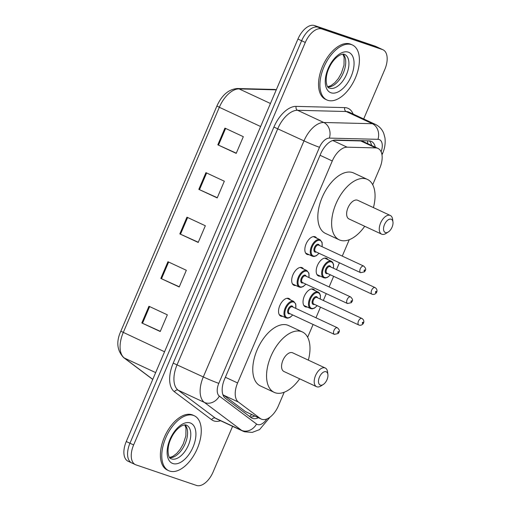 <?xml version="1.0" encoding="UTF-8"?>
<svg xmlns="http://www.w3.org/2000/svg" width="511" height="511" viewBox="0 0 511 511"><rect width="100%" height="100%" fill="white"/><g stroke="black" fill="none" stroke-linecap="round" stroke-linejoin="round"><path stroke-width="0.77" d="M282.685 316.328A9.696 5.308 -65 0 1 281.05 316.213A9.696 5.308 -65 0 1 280.756 316.098A9.696 5.308 -65 0 1 279.919 305.329A9.696 5.308 -65 0 1 288.651 298.398A9.696 5.308 -65 0 1 288.939 298.52A9.696 5.308 -65 0 1 290.363 299.848M295.843 285.489A9.696 5.308 -65 0 1 294.202 285.374A9.696 5.308 -65 0 1 293.914 285.259A9.696 5.308 -65 0 1 293.071 274.49A9.696 5.308 -65 0 1 301.803 267.56A9.696 5.308 -65 0 1 302.097 267.681A9.696 5.308 -65 0 1 303.515 269.01M308.995 254.644A9.696 5.308 -65 0 1 307.36 254.535A9.696 5.308 -65 0 1 307.066 254.414A9.696 5.308 -65 0 1 306.223 243.645A9.696 5.308 -65 0 1 314.955 236.721A9.696 5.308 -65 0 1 315.249 236.836A9.696 5.308 -65 0 1 316.667 238.164M320.34 276.157A9.696 5.308 -65 0 1 318.698 276.042A9.696 5.308 -65 0 1 318.404 275.927A9.696 5.308 -65 0 1 317.567 265.158A9.696 5.308 -65 0 1 326.299 258.227A9.696 5.308 -65 0 1 326.593 258.349A9.696 5.308 -65 0 1 328.011 259.677M307.181 306.996A9.696 5.308 -65 0 1 305.546 306.887A9.696 5.308 -65 0 1 305.252 306.766A9.696 5.308 -65 0 1 304.409 295.997A9.696 5.308 -65 0 1 313.141 289.073A9.696 5.308 -65 0 1 313.435 289.188A9.696 5.308 -65 0 1 314.853 290.516M222.853 394.575L245.344 411.534L261.274 419.084A18.179 9.952 115 0 0 261.817 419.301A18.179 9.952 115 0 0 278.406 405.817L284.199 392.237M372.704 184.733L379.788 168.125A18.179 9.952 115 0 0 377.999 148.433A18.179 9.952 115 0 0 375.7 147.903L347.116 147.181A18.179 9.952 115 0 0 332.278 160.971L237.596 382.956A18.179 9.952 115 0 0 238.401 402.061L260.284 418.49A18.179 9.952 115 0 0 261.274 419.084M377.999 148.433L363.219 141.547L360.76 140.947L333.523 140.257M307.648 337.266L313.102 324.472M315.958 317.778L320.48 307.175M323.335 300.481L326.261 293.633M329.11 286.939L333.638 276.33M336.493 269.642L339.413 262.788M342.268 256.1L349.262 239.704M375.272 147.162A18.179 9.952 115 0 0 371.401 141.406A18.179 9.952 115 0 0 369.102 140.876L335.516 140.027A18.179 9.952 115 0 0 320.678 153.817L224.553 379.194A18.179 9.952 115 0 0 225.357 398.299L251.073 417.602A18.179 9.952 115 0 0 252.057 418.19A18.179 9.952 115 0 0 252.606 418.413A18.179 9.952 115 0 0 258.387 417.736M254.708 416.024A18.179 9.952 -65 0 1 250.243 416.982M232.588 426.327L213.119 471.966A18.179 9.952 -65 0 1 196.531 485.45L135.964 464.863A18.179 9.952 -65 0 1 135.415 464.646A18.179 9.952 -65 0 1 133.626 444.947L305.303 42.458A18.179 9.952 -65 0 1 321.892 28.974L382.458 49.561A18.179 9.952 -65 0 1 383.001 49.778A18.179 9.952 -65 0 1 384.796 69.477L363.691 118.954M135.415 464.646L131.742 462.934A18.179 9.952 -65 0 1 129.947 443.235L301.624 40.746A18.179 9.952 -65 0 1 318.212 27.262L378.779 47.849A18.179 9.952 -65 0 1 379.328 48.066A18.179 9.952 -65 0 0 378.779 47.849L318.212 27.262A18.179 9.952 -65 0 0 301.624 40.746L129.947 443.235A18.179 9.952 -65 0 0 131.742 462.934A18.179 9.952 -65 0 0 132.292 463.151M369.402 140.895A18.179 9.952 -65 0 1 371.593 145.45M131.742 462.934L128.063 461.222A18.179 9.952 -65 0 1 126.268 441.523L297.945 39.034A18.179 9.952 -65 0 1 314.533 25.55L375.1 46.137A18.179 9.952 -65 0 1 375.649 46.354L383.001 49.778M224.936 128.12L243.325 136.68L236.203 153.383L217.814 144.824L224.936 128.12M167.947 261.728L186.336 270.287L179.214 286.99L160.824 278.431L167.947 261.728M148.95 306.261L167.34 314.821L160.218 331.524L141.828 322.965L148.95 306.261M205.939 172.654L224.329 181.22L217.207 197.917L198.817 189.357L205.939 172.654M186.943 217.194L205.333 225.753L198.211 242.45L179.821 233.891L186.943 217.194M198.294 242.246L179.821 233.891M217.29 197.712L198.817 189.357M160.301 331.32L141.828 322.965M179.297 286.786L160.824 278.431M236.286 153.179L217.814 144.824M193.388 415.398A30.296 16.588 -65 0 1 194.308 415.762A30.296 16.588 -65 0 1 196.933 449.418A30.296 16.588 -65 0 1 169.646 471.065A30.296 16.588 -65 0 1 168.732 470.701A30.296 16.588 -65 0 1 166.107 437.052A30.296 16.588 -65 0 1 193.388 415.398M168.732 470.701L167.353 470.056A30.296 16.588 -65 0 1 164.727 436.407A30.296 16.588 -65 0 1 192.015 414.76A30.296 16.588 -65 0 1 192.928 415.124L194.308 415.762M326.063 371.74A7.269 3.979 -65 0 1 327.896 374.531A7.269 3.979 -65 0 1 323.252 384.502A7.269 3.979 -65 0 1 320.365 385.096A7.269 3.979 -65 0 1 319.426 377.131A7.269 3.979 -65 0 1 326.063 371.74M323.252 384.502L320.972 385.965A10.303 5.64 -65 0 1 316.877 386.814A10.303 5.64 -65 0 1 316.565 386.686A10.303 5.64 -65 0 1 315.677 375.246A10.303 5.64 -65 0 1 324.951 367.882A10.303 5.64 -65 0 1 325.264 368.009A10.303 5.64 -65 0 1 327.551 371.842L327.896 374.531M325.264 368.009L292.624 352.814A10.303 5.64 115 0 0 292.311 352.692A10.303 5.64 115 0 0 283.037 360.051A10.303 5.64 115 0 0 283.931 371.491L316.565 386.686M299.663 378.817A33.33 18.249 -65 0 1 275.218 392.774A33.33 18.249 -65 0 1 274.209 392.371A33.33 18.249 -65 0 1 271.322 355.349A33.33 18.249 -65 0 1 301.337 331.537A33.33 18.249 -65 0 1 302.346 331.939A33.33 18.249 -65 0 1 308.357 360.14M274.209 392.371L260.418 385.952A33.33 18.249 -65 0 1 257.531 348.93A33.33 18.249 -65 0 1 287.546 325.117A33.33 18.249 -65 0 1 288.555 325.52L302.346 331.939M391.126 219.206A7.269 3.979 -65 0 1 392.959 221.998A7.269 3.979 -65 0 1 388.315 231.968A7.269 3.979 -65 0 1 385.428 232.562A7.269 3.979 -65 0 1 384.489 224.597A7.269 3.979 -65 0 1 391.126 219.206M388.315 231.968L386.035 233.431A10.303 5.64 -65 0 1 381.941 234.274A10.303 5.64 -65 0 1 381.628 234.153A10.303 5.64 -65 0 1 380.733 222.713A10.303 5.64 -65 0 1 390.014 215.348A10.303 5.64 -65 0 1 390.321 215.476A10.303 5.64 -65 0 1 392.608 219.308L392.959 221.998M390.321 215.476L357.687 200.28A10.303 5.64 115 0 0 357.374 200.159A10.303 5.64 115 0 0 348.1 207.517A10.303 5.64 115 0 0 348.994 218.957L381.628 234.153M364.726 226.284A33.33 18.249 -65 0 1 340.281 240.24A33.33 18.249 -65 0 1 339.272 239.831A33.33 18.249 -65 0 1 336.385 202.816A33.33 18.249 -65 0 1 366.4 179.003A33.33 18.249 -65 0 1 367.403 179.406A33.33 18.249 -65 0 1 373.42 207.607M339.272 239.831L325.481 233.412A33.33 18.249 -65 0 1 322.594 196.396A33.33 18.249 -65 0 1 352.609 172.584A33.33 18.249 -65 0 1 353.612 172.986L367.403 179.406M351.536 44.642A30.296 16.588 -65 0 1 352.449 45.006A30.296 16.588 -65 0 1 355.075 78.656A30.296 16.588 -65 0 1 327.787 100.309A30.296 16.588 -65 0 1 326.874 99.945A30.296 16.588 -65 0 1 324.249 66.289A30.296 16.588 -65 0 1 351.536 44.642M326.874 99.945L325.494 99.3A30.296 16.588 -65 0 1 322.869 65.651A30.296 16.588 -65 0 1 350.156 43.997A30.296 16.588 -65 0 1 351.07 44.368L352.449 45.006M245.344 411.534L260.284 418.49M367.677 140.844A18.179 14.8 91.5 0 1 367.626 143.604M251.623 414.587A18.179 15.113 126.9 0 1 249.534 416.446M223.46 395.105L238.401 402.061M225.37 377.265L237.596 382.956M320.058 155.28L332.278 160.971M332.738 140.493L347.116 147.181M360.76 140.947L375.7 147.903M381.11 151.786A12.117 6.637 115 0 0 379.143 139.535A12.117 6.637 115 0 0 377.974 139.331L329.378 138.104A12.117 6.637 115 0 0 319.49 147.296L218.804 383.359A12.117 6.637 115 0 0 219.34 396.095L256.541 424.021A12.117 6.637 115 0 0 257.57 424.564A12.117 6.637 115 0 0 266.806 418.975M256.541 424.021A12.117 10.073 126.9 0 1 241.575 430.332L204.374 402.406A24.241 13.273 -65 0 1 203.301 376.933L303.988 140.87A24.241 13.273 -65 0 1 323.77 122.487L372.359 123.713A24.241 13.273 -65 0 1 374.697 124.122A24.241 13.273 -65 0 1 375.432 124.416L349.23 112.216A24.241 13.273 115 0 0 348.496 111.922A24.241 13.273 115 0 0 346.158 111.519L297.568 110.287A24.241 13.273 115 0 0 277.786 128.676L177.1 364.733A24.241 13.273 115 0 0 178.173 390.206L215.374 418.139A24.241 13.273 115 0 0 216.69 418.924L242.891 431.124A24.241 13.273 -65 0 1 241.575 430.332L215.374 418.139A3.028 2.517 -53.1 0 0 211.637 419.716L174.43 391.784A27.268 14.934 -65 0 1 173.223 363.129L273.909 127.067A27.268 14.934 -65 0 1 296.163 106.384L344.759 107.617A27.268 14.934 -65 0 1 353.133 114.036M344.759 107.617A3.028 2.466 -88.5 0 0 346.158 111.519L372.359 123.713A12.117 9.862 91.5 0 1 377.974 139.331M220.592 420.745A27.268 14.934 -65 0 1 213.937 420.936A27.268 14.934 -65 0 1 211.637 419.716M133.626 444.947L126.268 441.523M382.458 49.561L375.1 46.137M321.892 28.974L314.533 25.55M305.303 42.458L297.945 39.034M219.34 396.095A12.117 10.073 126.9 0 1 204.374 402.406L178.173 390.206A3.028 2.517 -53.1 0 0 174.43 391.784M218.804 383.359A12.117 0.6 -156.9 0 1 203.301 376.933L173.223 363.129M329.378 138.104A12.117 9.862 91.5 0 0 323.77 122.487L297.568 110.287A3.028 2.466 -88.5 0 1 296.163 106.384M319.49 147.296A12.117 0.6 -156.9 0 1 303.988 140.87L273.909 127.067M381.985 154.859L382.656 153.287A12.117 0.6 -156.9 0 1 381.602 153.102M164.555 351.766L120.839 331.23L216.913 105.988L219.328 107.291L123.253 332.533A24.241 13.273 115 0 0 124.326 358.007L152.559 379.2A24.241 13.273 115 0 0 152.783 379.366M152.77 379.398L151.812 378.753A6.062 5.04 126.9 0 0 152.559 379.2L152.808 379.315M216.913 105.988C221.921 94.989 228.775 89.163 237.474 88.518A6.062 4.931 91.5 0 1 239.11 88.908A24.241 13.273 115 0 0 219.328 107.291L260.629 126.524M155.67 372.602L124.326 358.007A6.062 5.04 126.9 0 1 123.579 357.559C116.962 350.393 116.048 341.616 120.839 331.23M237.474 88.518L274.35 89.451A6.062 4.931 91.5 0 1 275.985 89.84L239.11 88.908L270.453 103.497M187.62 217.507L180.498 234.204M168.624 262.041L161.502 278.738M149.627 306.581L142.505 323.278M206.616 172.974L199.494 189.67M225.613 128.433L218.491 145.13M186.349 425.114A18.473 10.111 -65 0 1 186.553 425.203A18.473 10.111 -65 0 1 188.157 445.72A18.473 10.111 -65 0 1 171.524 458.916A18.473 10.111 -65 0 1 170.968 458.693C168.445 458.821 165.845 448.722 171.191 438.144C173.057 434.031 176.653 428.78 181.597 425.925C183.896 424.89 185.448 424.609 186.253 425.082L186.553 425.203M190.181 422.923A22.107 12.104 -65 0 1 193.024 447.144A22.107 12.104 -65 0 1 172.859 463.541A22.107 12.104 -65 0 1 170.01 439.319A22.107 12.104 -65 0 1 190.181 422.923M185.02 424.903A18.473 10.111 -65 0 1 184.714 444.717A18.473 10.111 -65 0 1 169.748 457.709M344.491 54.358A18.473 10.111 -65 0 1 344.695 54.447A18.473 10.111 -65 0 1 346.298 74.957A18.473 10.111 -65 0 1 329.665 88.16A18.473 10.111 -65 0 1 329.11 87.937C326.586 88.064 323.993 77.966 329.333 67.382C331.198 63.275 334.794 58.018 339.738 55.169C342.038 54.134 343.59 53.853 344.395 54.326L344.695 54.447M348.323 52.167A22.107 12.104 -65 0 1 351.166 76.388A22.107 12.104 -65 0 1 331 92.785A22.107 12.104 -65 0 1 328.151 68.563A22.107 12.104 -65 0 1 348.323 52.167M343.162 54.147A18.473 10.111 -65 0 1 342.855 73.961A18.473 10.111 -65 0 1 327.89 86.953M310.841 308.682A9.089 4.976 -65 0 1 310.567 308.574A9.089 4.976 -65 0 1 309.775 298.475A9.089 4.976 -65 0 1 317.963 291.979A9.089 4.976 -65 0 1 318.238 292.094L311.506 288.958M320.199 299.018A8.483 4.644 115 0 0 318.187 292.752A8.483 4.644 115 0 0 310.445 299.044A8.483 4.644 115 0 0 311.538 308.337A8.483 4.644 115 0 0 317.133 305.61M314.412 304.345A4.241 2.325 -65 0 1 313.198 304.441A4.241 2.325 -65 0 1 312.649 299.797A4.241 2.325 -65 0 1 316.52 296.648A4.241 2.325 -65 0 1 317.478 297.753M316.961 297.517A3.634 1.993 115 0 0 316.852 297.466A3.634 1.993 115 0 0 316.743 297.421A3.634 1.993 115 0 0 313.473 300.014A3.634 1.993 115 0 0 313.786 304.058A3.634 1.993 115 0 0 313.895 304.102M358.946 325.073A3.634 1.993 -65 0 1 358.837 325.028A3.634 1.993 -65 0 1 358.518 320.991A3.634 1.993 -65 0 1 361.794 318.391A3.634 1.993 -65 0 1 361.903 318.436L316.852 297.466M362.906 322.243A0.607 0.332 115 0 0 362.427 323.354A0.607 0.332 115 0 0 362.906 322.243M323.993 277.843A9.089 4.976 -65 0 1 323.719 277.728A9.089 4.976 -65 0 1 322.933 267.636A9.089 4.976 -65 0 1 331.115 261.14A9.089 4.976 -65 0 1 331.39 261.249L324.657 258.119M333.351 268.179A8.483 4.644 115 0 0 331.339 261.913A8.483 4.644 115 0 0 323.597 268.205A8.483 4.644 115 0 0 324.689 277.499A8.483 4.644 115 0 0 330.285 274.771M327.564 273.506A4.241 2.325 -65 0 1 326.35 273.602A4.241 2.325 -65 0 1 325.807 268.952A4.241 2.325 -65 0 1 329.678 265.809A4.241 2.325 -65 0 1 330.636 266.914M330.112 266.678A3.634 1.993 115 0 0 330.01 266.621A3.634 1.993 115 0 0 329.902 266.576A3.634 1.993 115 0 0 326.625 269.176A3.634 1.993 115 0 0 326.938 273.213A3.634 1.993 115 0 0 327.046 273.257M372.097 294.227A3.634 1.993 -65 0 1 371.989 294.189A3.634 1.993 -65 0 1 371.676 290.146A3.634 1.993 -65 0 1 374.946 287.552A3.634 1.993 -65 0 1 375.055 287.591L330.01 266.621M376.058 291.404A0.607 0.332 115 0 0 375.585 292.516A0.607 0.332 115 0 0 376.058 291.404M286.345 318.014A9.089 4.976 -65 0 1 286.071 317.906A9.089 4.976 -65 0 1 285.279 307.807A9.089 4.976 -65 0 1 293.467 301.311A9.089 4.976 -65 0 1 293.742 301.42L295.76 304.019L295.812 308.401M295.703 308.35A8.483 4.644 115 0 0 293.691 302.084A8.483 4.644 115 0 0 285.949 308.376A8.483 4.644 115 0 0 287.041 317.67A8.483 4.644 115 0 0 292.637 314.942M289.916 313.677A4.241 2.325 -65 0 1 288.702 313.773A4.241 2.325 -65 0 1 288.159 309.123A4.241 2.325 -65 0 1 292.03 305.98A4.241 2.325 -65 0 1 292.982 307.085M292.464 306.849A3.634 1.993 115 0 0 292.362 306.792A3.634 1.993 115 0 0 292.247 306.753A3.634 1.993 115 0 0 288.977 309.347A3.634 1.993 115 0 0 289.29 313.384A3.634 1.993 115 0 0 289.398 313.428M337.298 327.723A3.634 1.993 -65 0 1 337.407 327.768C341.009 331.269 338.787 332.009 338.25 333.491L334.341 334.36A3.634 1.993 -65 0 1 334.022 330.317A3.634 1.993 -65 0 1 337.298 327.723M337.937 332.687A0.607 0.332 115 0 0 338.41 331.575A0.607 0.332 115 0 0 337.937 332.687M334.45 334.405A3.634 1.993 -65 0 1 334.341 334.36L289.29 313.384M299.497 287.169A9.089 4.976 -65 0 1 299.222 287.061A9.089 4.976 -65 0 1 298.437 276.968A9.089 4.976 -65 0 1 306.619 270.472A9.089 4.976 -65 0 1 306.894 270.581L308.912 273.181L308.963 277.562M308.861 277.511A8.483 4.644 115 0 0 306.843 271.239A8.483 4.644 115 0 0 299.101 277.537A8.483 4.644 115 0 0 300.193 286.831A8.483 4.644 115 0 0 305.789 284.103M303.068 282.839A4.241 2.325 -65 0 1 301.86 282.934A4.241 2.325 -65 0 1 301.311 278.284A4.241 2.325 -65 0 1 305.182 275.142A4.241 2.325 -65 0 1 306.14 276.247M305.616 276.01A3.634 1.993 115 0 0 305.514 275.953A3.634 1.993 115 0 0 305.406 275.908A3.634 1.993 115 0 0 302.129 278.508A3.634 1.993 115 0 0 302.448 282.545A3.634 1.993 115 0 0 302.557 282.589M350.45 296.878A3.634 1.993 -65 0 1 350.565 296.923C354.161 300.43 351.938 301.164 351.408 302.653L347.493 303.515A3.634 1.993 -65 0 1 347.18 299.478A3.634 1.993 -65 0 1 350.45 296.878M351.089 301.848A0.607 0.332 115 0 0 351.562 300.736A0.607 0.332 115 0 0 351.089 301.848M347.601 303.56A3.634 1.993 -65 0 1 347.493 303.515L302.448 282.545M312.655 256.33A9.089 4.976 -65 0 1 312.381 256.222A9.089 4.976 -65 0 1 311.589 246.123A9.089 4.976 -65 0 1 319.777 239.633A9.089 4.976 -65 0 1 320.052 239.742L322.071 242.342L322.122 246.717M322.013 246.672A8.483 4.644 115 0 0 320.001 240.4A8.483 4.644 115 0 0 312.259 246.692A8.483 4.644 115 0 0 313.352 255.985A8.483 4.644 115 0 0 318.947 253.264M316.226 251.993A4.241 2.325 -65 0 1 315.012 252.089A4.241 2.325 -65 0 1 314.469 247.445A4.241 2.325 -65 0 1 318.334 244.296A4.241 2.325 -65 0 1 319.292 245.401M318.775 245.165A3.634 1.993 115 0 0 318.666 245.114A3.634 1.993 115 0 0 318.557 245.069A3.634 1.993 115 0 0 315.287 247.669A3.634 1.993 115 0 0 315.6 251.706A3.634 1.993 115 0 0 315.709 251.751M363.608 266.039A3.634 1.993 -65 0 1 363.717 266.084C367.32 269.584 365.097 270.325 364.56 271.814L360.651 272.676A3.634 1.993 -65 0 1 360.332 268.639A3.634 1.993 -65 0 1 363.608 266.039M364.247 271.009A0.607 0.332 115 0 0 364.72 269.891A0.607 0.332 115 0 0 364.247 271.009M360.76 272.721A3.634 1.993 -65 0 1 360.651 272.676L315.6 251.706M242.891 431.124L244.475 431.757L252.179 432.415L259.531 429.623L270.134 417.053M382.656 153.287C383.818 150.617 385.837 145.213 384.949 137.836L383.755 133.409C382.107 129.321 379.334 126.319 375.432 124.416M151.812 378.753L123.579 357.559M274.35 89.451L276.349 89.668M169.569 457.486L172.756 456.451L176.685 453.487L180.172 449.335L183.264 443.931L185.863 435.902L185.978 427.969L184.733 424.916M327.711 86.723L330.898 85.688L334.826 82.725L338.314 78.579L341.405 73.175L344.005 65.14L344.12 57.206L342.875 54.16M303.834 305.437L310.567 308.574L312.176 308.868L314.412 308.159L317.235 305.661M313.786 304.058L359.156 325.156C363.174 326.037 365.876 320.934 361.903 318.436M320.308 299.069L320.41 295.358L319.484 293.11L318.238 292.094M316.986 274.599L323.719 277.728L325.328 278.029L327.57 277.32L330.393 274.822M326.938 273.213L372.308 294.317C376.326 295.192 379.028 290.095 375.055 287.591M333.459 268.23L333.562 264.519L332.642 262.271L331.39 261.249M292.746 314.993L289.967 317.459L287.693 318.2L286.071 317.906L279.338 314.77M337.407 327.768L292.362 306.792M293.742 301.42L287.01 298.29M305.897 284.154L303.125 286.62L300.845 287.361L299.222 287.061L292.49 283.931M350.565 296.923L305.514 275.953M306.894 270.581L300.168 267.445M319.049 253.309L316.277 255.781L314.003 256.516L312.381 256.222L305.648 253.086M363.717 266.084L318.666 245.114M320.052 239.742L313.32 236.606"/></g></svg>

